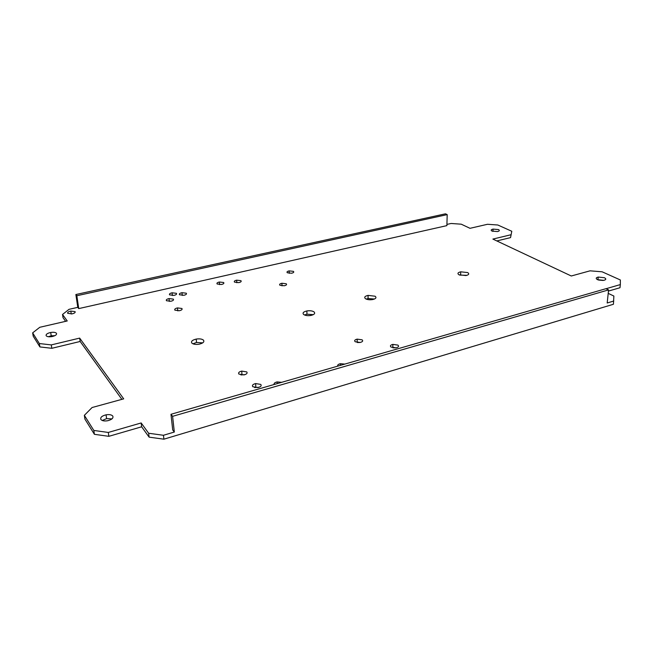 <?xml version="1.0" encoding="UTF-8"?>
<svg xmlns="http://www.w3.org/2000/svg" width="653" height="653" viewBox="0 0 653 653"><rect width="100%" height="100%" fill="white"/><g stroke="black" fill="none" stroke-linecap="round" stroke-linejoin="round"><path stroke-width="0.98" d="M510.548 237.619L511.789 231.268L510.548 237.619L496.811 240.933M510.703 234.811L492.884 239.08L571.277 275.99L590.051 270.832L602.115 271.795L620.35 279.974L620.342 284.586L606.041 288.716M65.651 321.333L63.031 317.701L62.525 314.477L67.235 320.966L39.792 327.284L32.65 332.867L39.343 343.543L51.277 344.906L79.658 338.107L123.695 398.852L92.073 407.529L84.351 415.332L93.828 430.449L108.3 432.449L141.17 422.956L148.639 433.249L163.454 435.282L174.318 432.041L172.702 429.96L170.98 414.288L605.976 288.683L608.572 289.899L172.604 416.328L170.98 414.288M121.874 399.35L80.164 341.47L51.832 348.302L39.915 346.931L33.221 336.197L32.65 332.867M608.204 293.377L613.869 296.038L613.428 304.265L163.903 439.183L149.113 437.143L141.652 426.793L108.855 436.326L94.407 434.318L84.931 419.128L84.351 415.332M620.342 284.586L619.991 287.728L608.449 291.083M466.928 275.321L459.639 275.093M603.094 280.447L598.572 280.047M202.724 342.866L196.52 342.474L192.962 343.813M245.022 374.626L240.924 374.953M259.233 387.229L254.597 387.572M111.957 418.883L106.61 418.606L102.276 420.491M54.868 335.683L51.236 335.805L48.355 336.728M374.463 299.025L368.088 298.543L366.235 299.098M313.318 314.656L306.975 314.191L304.527 314.999M360.04 342.482L357.354 342.523M395.987 347.837L392.975 347.82M447.191 214.617L76.834 295.736L75.87 294.527L445.485 213.817L447.191 214.617L446.889 225.62L78.744 308.6L77.78 307.359L69.038 309.326L62.525 314.477M446.921 224.412L451.084 223.481L461.238 224.183L470.005 228.313L487.513 224.281L497.815 224.999L511.789 231.268M613.779 301.025L607.192 302.992L608.572 289.899M458.986 274.791C457.206 273.542 457.777 272.546 460.716 271.819L467.67 272.57C469.483 273.819 468.919 274.815 465.973 275.558L458.986 274.791M597.536 279.672C595.593 278.553 595.822 277.688 598.213 277.06L604.425 277.729C606.392 278.839 606.18 279.713 603.772 280.349L597.536 279.672M337.748 366.137C337.348 365.027 338.23 364.219 340.384 363.705L344.841 364.088M274.064 384.519C273.811 383.327 274.831 382.462 277.133 381.915L281.663 382.332M234.525 282.129C233.847 281.312 234.558 280.659 236.664 280.17L240.924 280.659C241.626 281.476 240.916 282.129 238.802 282.627L234.525 282.129M179.526 294.772C178.946 293.907 179.771 293.213 181.999 292.691L186.293 293.213C186.897 294.079 186.072 294.772 183.828 295.303L179.526 294.772M217.155 283.998C216.51 283.173 217.253 282.512 219.375 282.023L223.636 282.512C224.297 283.329 223.563 283.99 221.424 284.496L217.155 283.998M169.6 294.87C169.045 294.005 169.878 293.311 172.114 292.797L176.4 293.319C176.979 294.185 176.147 294.878 173.894 295.401L169.6 294.87M191.868 343.111C190.815 341.388 192.26 340.05 196.202 339.087C199.532 338.581 201.957 338.931 203.475 340.148C204.585 341.854 203.148 343.2 199.165 344.196C195.802 344.702 193.361 344.343 191.868 343.111M238.916 374.087C238.059 372.798 238.998 371.802 241.724 371.1L246.761 371.908C247.642 373.198 246.712 374.193 243.961 374.904L238.916 374.087M174.89 310.159C174.294 309.212 175.167 308.469 177.51 307.914L181.918 308.485C182.53 309.424 181.665 310.175 179.314 310.738L174.89 310.159M252.793 386.715C251.878 385.343 252.817 384.299 255.625 383.564L260.784 384.421C261.731 385.784 260.792 386.845 257.968 387.588L252.793 386.715M166.458 300.723C165.895 299.825 166.752 299.115 169.037 298.584L173.355 299.123C173.943 300.021 173.086 300.731 170.792 301.27L166.458 300.723M100.864 419.446C100.178 417.43 101.917 415.888 106.072 414.818C109.353 414.304 111.59 414.728 112.798 416.092C113.54 418.1 111.818 419.659 107.623 420.752C104.3 421.267 102.048 420.834 100.864 419.446M46.175 335.74C45.751 334.369 47.261 333.275 50.689 332.483C53.603 332.042 55.538 332.32 56.485 333.324C56.942 334.695 55.448 335.781 51.987 336.597C49.04 337.038 47.106 336.752 46.175 335.74M67.683 313.309C67.324 312.371 68.369 311.62 70.81 311.065L75.103 311.628C75.479 312.567 74.442 313.326 71.977 313.889L67.683 313.309M365.492 298.707C363.933 297.295 364.79 296.193 368.063 295.385L375.149 296.233C376.748 297.637 375.908 298.748 372.61 299.572C369.671 300.005 367.304 299.719 365.492 298.707M287.32 272.758C286.545 271.983 287.165 271.354 289.165 270.889L293.417 271.354C294.209 272.13 293.597 272.758 291.581 273.232L287.32 272.758M303.678 314.517C302.29 312.999 303.343 311.808 306.853 310.95C309.906 310.493 312.289 310.795 314.011 311.873C315.448 313.383 314.403 314.575 310.877 315.456C307.783 315.913 305.392 315.603 303.678 314.517M355.199 341.756C354.106 340.621 354.767 339.748 357.175 339.127L362.129 339.829C363.248 340.948 362.586 341.829 360.17 342.458L355.199 341.756M279.925 285.255C279.141 284.422 279.794 283.753 281.892 283.255L286.234 283.761C287.042 284.594 286.389 285.263 284.284 285.761L279.925 285.255M391.041 347.086C389.841 345.919 390.453 345.021 392.861 344.384L397.922 345.111C399.146 346.27 398.542 347.167 396.118 347.812L391.041 347.086M492.027 231.089C490.615 230.264 490.958 229.603 493.064 229.097L498.459 229.57C499.896 230.395 499.553 231.056 497.439 231.57L492.027 231.089M174.318 432.041L172.604 416.328M163.903 439.183L163.454 435.282M78.744 308.6L76.834 295.736M77.78 307.359L75.87 294.527M39.915 346.931L39.343 343.543M51.832 348.302L51.277 344.906M80.164 341.47L79.658 338.107M94.407 434.318L93.828 430.449M108.855 436.326L108.3 432.449M141.652 426.793L141.17 422.956M149.113 437.143L148.639 433.249M492.95 231.407L493.064 229.097M460.61 274.856L460.716 271.819M597.936 279.835L598.213 277.06M340.425 365.362L340.384 363.705M277.223 383.613L277.133 381.915M236.843 282.757L236.664 280.17M182.269 295.45L181.999 292.691M219.588 284.635L219.375 282.023M172.4 295.548L172.114 292.797M196.52 342.474L196.202 339.087M241.985 374.675L241.724 371.1M177.804 310.885L177.51 307.914M255.862 387.213L255.625 383.564M169.331 301.417L169.037 298.584M106.61 418.606L106.072 414.818M51.236 335.805L50.689 332.483M71.259 313.995L70.81 311.065M368.088 298.543L368.063 295.385M289.279 273.338L289.165 270.889M306.975 314.191L306.853 310.95M357.224 342.499L357.175 339.127M282.023 285.875L281.892 283.255M392.853 347.796L392.861 344.384"/></g></svg>

